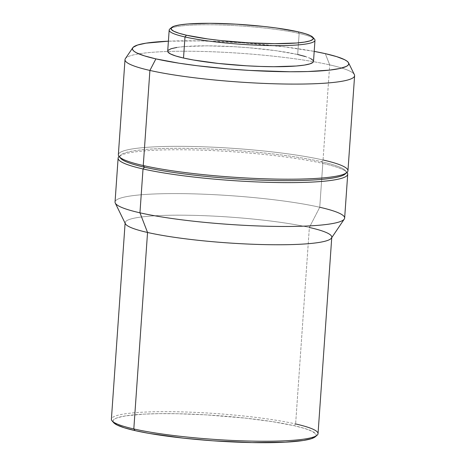 <?xml version="1.0" encoding="UTF-8"?>
<svg xmlns="http://www.w3.org/2000/svg" width="466" height="466" viewBox="0 0 466 466"><rect width="100%" height="100%" fill="white"/><g stroke="black" fill="none" stroke-linecap="round" stroke-linejoin="round"><path stroke-width="0.35" stroke-dasharray="2.33 1.75" d="M314.474 39.109A73.075 9.134 4 0 0 299.16 33.43L297.931 31.764L299.16 33.43A73.075 9.134 -176 0 1 313.356 38.183M313.502 61.366A73.075 9.134 4 0 0 297.687 54.505L299.16 33.43L297.687 54.505L275.988 50.701L248.902 47.748L234.614 46.734L207.265 45.831L184.99 46.524L176.864 47.439M354.376 74.624A115.085 14.382 4 0 0 329.701 64.879L325.309 53.648L329.701 64.879A115.085 14.382 -176 0 1 354.609 75.684M347.956 170.795A115.085 14.382 4 0 0 323.049 159.989L329.701 64.879L323.049 159.989L321.581 161.737L323.049 159.989A115.085 14.382 4 0 0 195.813 146.569A115.085 14.382 4 0 0 118.352 154.741M345.801 173.305A113.355 14.166 4 0 0 321.581 161.737A113.355 14.166 -176 0 1 345.335 170.539A113.355 14.166 -176 0 1 345.801 173.305M322.81 163.403L321.581 161.737L322.81 163.403A115.085 14.382 -176 0 1 347.019 172.443A115.085 14.382 4 0 0 346.931 172.338A115.085 14.382 4 0 0 322.81 163.403L319.746 207.259L322.81 163.403A115.085 14.382 4 0 0 202.5 150.192A115.085 14.382 4 0 0 119.156 156.413A115.085 14.382 4 0 0 119.051 156.506A115.085 14.382 -176 0 1 202.116 150.18A115.085 14.382 -176 0 1 322.81 163.403M344.648 218.065A115.085 14.382 4 0 0 319.746 207.259L309.36 227.466L319.746 207.259A115.085 14.382 4 0 0 192.51 193.833A115.085 14.382 4 0 0 115.05 202.005M331.442 238.103A103.574 12.943 4 0 0 309.36 227.466L295.619 423.949L309.36 227.466A103.574 12.943 4 0 0 191.351 215.309A103.574 12.943 4 0 0 125.337 223.692M318.039 433.671A103.574 12.943 4 0 0 295.619 423.949L294.151 425.697L295.619 423.949A103.574 12.943 4 0 0 181.111 411.868A103.574 12.943 4 0 0 111.391 419.225M315.96 436.007A101.85 12.728 4 0 0 294.151 425.697L272.383 421.643L245.634 418.148L206.252 414.868L177.214 413.721L159.5 413.645L143.907 414.128L125.768 415.853L117.851 417.6L115.271 418.631L113.652 419.755L113.005 420.961L113.681 422.691M315.284 436.793L316.187 435.355L315.855 434.079L312.284 431.37L304.956 428.545L294.151 425.697A101.85 12.728 4 0 0 175.554 413.692A101.85 12.728 4 0 0 113.692 422.709M112.102 420.909A103.574 12.943 -176 0 1 175.012 411.74A103.574 12.943 -176 0 1 295.619 423.949M125.104 223.208L125.133 222.742A103.574 12.943 -176 0 1 194.846 215.385A103.574 12.943 -176 0 1 309.36 227.466M115.271 203.06A115.085 14.382 -176 0 1 188.625 193.745A115.085 14.382 -176 0 1 319.746 207.259M120.141 157.525A113.355 14.166 -176 0 1 120.979 154.852A113.355 14.166 -176 0 1 203.077 148.724A113.355 14.166 -176 0 1 321.581 161.737A113.355 14.166 4 0 0 189.58 148.374A113.355 14.166 4 0 0 120.729 158.411M119.139 156.611A115.085 14.382 -176 0 1 189.039 146.423A115.085 14.382 -176 0 1 323.049 159.989M125.005 59.631A115.085 14.382 -176 0 1 167.719 51.476A115.085 14.382 -176 0 1 313.437 61.669A115.085 14.382 -176 0 1 329.701 64.879A115.085 14.382 4 0 0 313.437 61.669A115.085 14.382 4 0 0 167.719 51.476A115.085 14.382 4 0 0 125.377 58.611M168.401 41.183A108.438 13.549 -176 0 1 314.2 51.382L283.584 46.763L242.326 42.808L200.799 40.897L168.401 41.183M168.174 50.241L167.946 52.017M313.502 61.32L313.257 60.516M310.694 58.576L305.434 56.543M297.687 54.505A73.075 9.134 4 0 0 216.888 45.983A73.075 9.134 4 0 0 167.702 51.173M171.069 28.234A73.075 9.134 -176 0 1 226.074 25.164A73.075 9.134 -176 0 1 299.16 33.43A73.075 9.134 4 0 0 222.76 25.042A73.075 9.134 4 0 0 169.834 28.991M346.931 172.338L345.335 170.539M331.745 237.66L331.775 237.194M119.156 156.413L120.979 154.852"/><path stroke-width="0.7" d="M167.946 52.017L170.509 53.963L175.769 55.99L183.517 58.034L184.99 36.96A73.075 9.134 4 0 0 270.088 45.575A73.075 9.134 4 0 0 314.474 39.109L312.884 37.303A71.35 8.918 -176 0 1 269.546 43.623A71.35 8.918 -176 0 1 186.458 35.212L184.99 36.96L183.517 58.034A73.075 9.134 4 0 0 264.309 66.556A73.075 9.134 4 0 0 313.502 61.366L314.975 40.292A73.075 9.134 -176 0 1 265.783 45.482A73.075 9.134 -176 0 1 184.99 36.96A73.075 9.134 -176 0 1 169.175 30.098A73.075 9.134 -176 0 1 171.069 28.234M171.663 27.43L169.834 28.991A73.075 9.134 4 0 0 184.99 36.96L186.458 35.212A71.35 8.918 -176 0 1 171.663 27.43A71.35 8.918 -176 0 1 223.336 23.574A71.35 8.918 -176 0 1 297.931 31.764A71.35 8.918 -176 0 1 312.884 37.303M313.356 38.183A73.075 9.134 -176 0 1 314.975 40.292M323.049 159.989A115.085 14.382 -176 0 1 346.914 172.536A115.085 14.382 -176 0 1 263.57 178.758A115.085 14.382 -176 0 1 143.26 165.547L149.906 70.436A115.085 14.382 4 0 0 281.068 83.95A115.085 14.382 4 0 0 354.376 74.624L348.556 62.828A108.438 13.549 -176 0 1 279.483 71.618A108.438 13.549 -176 0 1 155.894 58.885L149.906 70.436L143.26 165.547A115.085 14.382 4 0 0 270.496 178.967A115.085 14.382 4 0 0 347.956 170.795L354.609 75.684A115.085 14.382 -176 0 1 277.142 83.857A115.085 14.382 -176 0 1 149.906 70.436A115.085 14.382 -176 0 1 125.005 59.631L118.352 154.741A115.085 14.382 4 0 0 143.26 165.547L144.489 167.212A113.355 14.166 4 0 0 262.993 180.225A113.355 14.166 4 0 0 345.09 174.098A113.355 14.166 4 0 0 345.801 173.305A113.355 14.166 -176 0 1 266.237 180.33A113.355 14.166 -176 0 1 144.489 167.212L143.021 168.96A115.085 14.382 4 0 0 276.664 182.521A115.085 14.382 4 0 0 347.019 172.443A115.085 14.382 -176 0 1 347.718 174.214A115.085 14.382 -176 0 1 270.257 182.387A115.085 14.382 -176 0 1 143.021 168.96L139.951 212.816A115.085 14.382 4 0 0 267.187 226.237A115.085 14.382 4 0 0 344.648 218.065L347.718 174.214M132.781 47.742A108.438 13.549 -176 0 1 168.401 41.183L146.021 43.163L137.598 45.027L133.125 47.322L132.437 48.61L132.787 49.961L134.179 51.382L136.596 52.844L144.396 55.856L155.894 58.885A108.438 13.549 -176 0 1 132.781 47.742L125.377 58.611A115.085 14.382 4 0 0 149.906 70.436L155.894 58.885L179.072 63.207L197.613 65.776L228.282 68.916L249.485 70.418L290.068 71.752L307.886 71.537L329.578 70.116L339.871 68.496L346.349 66.411L348.073 65.211L348.766 63.929L348.411 62.572L347.024 61.157L344.607 59.695L336.807 56.677L325.309 53.648L314.2 51.382A108.438 13.549 -176 0 1 325.309 53.648A108.438 13.549 -176 0 1 348.556 62.828M295.619 423.949A103.574 12.943 -176 0 1 317.101 435.244A103.574 12.943 -176 0 1 242.087 440.842A103.574 12.943 -176 0 1 133.812 428.947L147.547 232.47L139.951 212.816L147.547 232.47A103.574 12.943 4 0 0 258.519 244.452A103.574 12.943 4 0 0 331.442 238.103L344.281 219.072A115.085 14.382 -176 0 1 263.255 226.126A115.085 14.382 -176 0 1 139.951 212.816A115.085 14.382 -176 0 1 115.271 203.06L125.337 223.692A103.574 12.943 4 0 0 147.547 232.47L133.812 428.947A103.574 12.943 4 0 0 248.32 441.028A103.574 12.943 4 0 0 318.039 433.671L331.775 237.194A103.574 12.943 -176 0 1 262.061 244.551A103.574 12.943 -176 0 1 147.547 232.47A103.574 12.943 -176 0 1 125.133 222.742L111.391 419.225A103.574 12.943 4 0 0 133.812 428.947L135.041 430.613A101.85 12.728 4 0 0 241.516 442.31A101.85 12.728 4 0 0 315.272 436.805A101.85 12.728 4 0 0 315.96 436.007M319.746 207.259A115.085 14.382 -176 0 1 344.281 219.072M309.36 227.466A103.574 12.943 -176 0 1 331.775 237.194M113.337 422.237L116.908 424.94L124.236 427.771L135.041 430.613L148.893 433.368L183.557 438.168L212.974 440.801L251.978 442.589L285.285 442.187L303.424 440.463L311.34 438.716L315.54 436.56M133.812 428.947A103.574 12.943 -176 0 1 112.102 420.909L113.692 422.709A101.85 12.728 4 0 0 135.041 430.613L133.812 428.947M118.114 158.155L115.05 202.005A115.085 14.382 4 0 0 139.951 212.816L143.021 168.96A115.085 14.382 -176 0 1 118.114 158.155A115.085 14.382 -176 0 1 119.051 156.506A115.085 14.382 4 0 0 143.021 168.96L144.489 167.212A113.355 14.166 -176 0 1 120.141 157.525M143.26 165.547A115.085 14.382 -176 0 1 119.139 156.611L120.729 158.411A113.355 14.166 4 0 0 144.489 167.212L143.26 165.547M176.864 47.439L171.185 48.697L168.174 50.241M169.175 30.098L167.702 51.173A73.075 9.134 4 0 0 183.517 58.034L193.46 60.003L218.327 63.452L246.59 65.805L260.651 66.446L273.938 66.702L296.213 66.015L304.339 65.1L310.018 63.842L313.03 62.298L313.502 61.32M313.257 60.516L310.694 58.576M305.434 56.543L297.687 54.505M186.458 35.212L178.892 33.22L173.76 31.234L171.255 29.341L171.476 27.605L174.418 26.09L179.963 24.867L187.897 23.97L209.648 23.3L236.349 24.18L263.937 26.475L276.746 28.053L297.931 31.764L305.498 33.756L310.63 35.742L313.135 37.635L312.913 39.371L309.972 40.886L304.426 42.109L296.493 43.006L274.742 43.676L248.04 42.796L220.447 40.501L207.644 38.923L186.458 35.212M346.914 172.536L345.09 174.098M317.101 435.244L315.272 436.805"/></g></svg>
